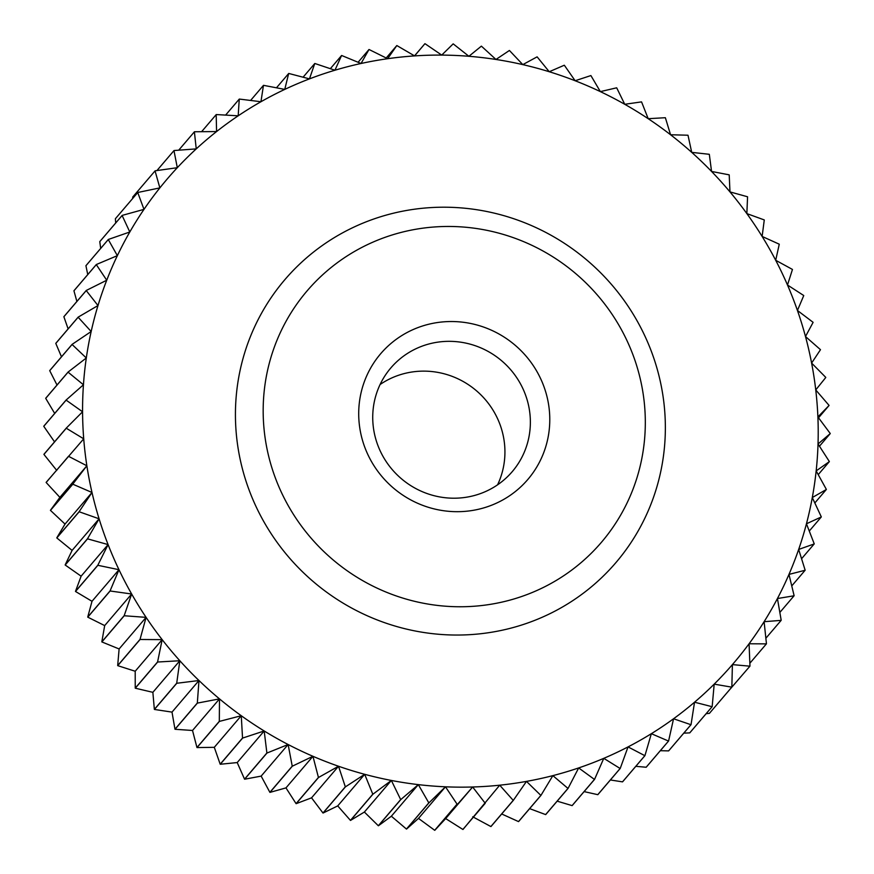 <?xml version="1.0" encoding="UTF-8"?>
<svg xmlns="http://www.w3.org/2000/svg" width="874" height="874" viewBox="0 0 874 874"><rect width="100%" height="100%" fill="white"/><g stroke="black" fill="none" stroke-linecap="round" stroke-linejoin="round"><path stroke-width="1.31" d="M529.994 414.527A79.84 77.404 40.5 0 0 474.615 345.503A79.84 77.404 40.5 0 0 390.831 367.932A79.84 77.404 40.5 0 0 373.1 425.004A79.84 77.404 40.5 0 0 428.489 494.039A79.84 77.404 40.5 0 0 512.273 471.61A79.84 77.404 40.5 0 0 529.994 414.527M497.579 484.819A79.84 77.404 40.5 0 0 504.56 444.32A79.84 77.404 40.5 0 0 458.599 379.119A79.84 77.404 40.5 0 0 380.092 384.516M549.331 410.256A96.774 93.813 40.5 0 0 444.942 321.741A96.774 93.813 40.5 0 0 359.159 422.961A96.774 93.813 40.5 0 0 463.548 511.476A96.774 93.813 40.5 0 0 549.331 410.256M264.079 429.32A193.547 187.637 40.5 0 0 398.336 596.647A193.547 187.637 40.5 0 0 601.443 542.284A193.547 187.637 40.5 0 0 644.411 403.908A193.547 187.637 40.5 0 0 510.154 236.57A193.547 187.637 40.5 0 0 307.047 290.944A193.547 187.637 40.5 0 0 264.079 429.32M829.328 461.636A387.095 375.263 40.5 0 0 829.339 461.538L818.031 443.981A372.575 361.191 -139.5 0 1 816.425 468.388A372.575 361.191 -139.5 0 1 816.163 470.9L829.328 461.636L818.228 474.637M70.991 374.564L83.445 384.779A372.575 361.191 -139.5 0 1 84.363 373.864A372.575 361.191 -139.5 0 1 86.308 357.979L68.074 372.062L45.721 398.249A387.095 375.263 -139.5 0 0 45.71 398.347L68.063 372.16L70.991 374.564M54.691 413.424L45.71 398.347M453.136 43.897L441.72 55.095L425.004 43.7A387.095 375.263 40.5 0 0 424.906 43.7L414.582 55.903L396.894 45.579A387.095 375.263 40.5 0 0 396.796 45.579L387.641 58.711L369.068 49.512A387.095 375.263 40.5 0 0 368.97 49.534L361.049 63.485L341.668 55.499A387.095 375.263 40.5 0 0 341.57 55.521L334.939 70.226L314.858 63.496A387.095 375.263 40.5 0 0 314.76 63.529L309.462 78.879L288.77 73.46A387.095 375.263 40.5 0 0 288.671 73.503L284.76 89.399L263.544 85.335A387.095 375.263 40.5 0 0 263.456 85.379L260.955 101.734L239.334 99.068A387.095 375.263 40.5 0 0 239.257 99.112L238.187 115.816L216.26 114.56A387.095 375.263 40.5 0 0 216.184 114.625L216.577 131.559L194.465 131.755A387.095 375.263 40.5 0 0 194.389 131.821L196.246 148.886L174.046 150.536A387.095 375.263 40.5 0 0 173.97 150.612L177.302 167.699L155.124 170.812A387.095 375.263 40.5 0 0 155.059 170.889L159.855 187.899L137.797 192.477L115.444 218.653A387.095 375.263 -139.5 0 0 115.39 218.729L137.742 192.553L143.992 209.367L122.174 215.397L99.822 241.574A387.095 375.263 -139.5 0 0 99.767 241.661L122.12 215.485L129.8 231.992L108.321 239.465L85.969 265.641A387.095 375.263 -139.5 0 0 85.925 265.729L108.278 239.542L117.356 255.656L96.326 264.527L73.984 290.703A387.095 375.263 -139.5 0 0 73.94 290.802L96.293 264.614L106.737 280.226L86.264 290.463L63.911 316.65A387.095 375.263 -139.5 0 0 63.878 316.738L86.231 290.561L97.986 305.561L78.168 317.131L55.816 343.307A387.095 375.263 -139.5 0 0 55.794 343.406L78.136 317.229L91.169 331.519L72.094 344.378L49.742 370.565A387.095 375.263 -139.5 0 0 49.72 370.663L72.072 344.476L86.308 357.979A372.575 361.191 -139.5 0 1 91.169 331.519A372.575 361.191 -139.5 0 1 97.986 305.561A372.575 361.191 -139.5 0 1 106.737 280.226A372.575 361.191 -139.5 0 1 117.356 255.656A372.575 361.191 -139.5 0 1 129.8 231.992A372.575 361.191 -139.5 0 1 143.992 209.367A372.575 361.191 -139.5 0 1 159.855 187.899A372.575 361.191 -139.5 0 1 177.302 167.699A372.575 361.191 -139.5 0 1 196.246 148.886A372.575 361.191 -139.5 0 1 216.577 131.559A372.575 361.191 -139.5 0 1 238.187 115.816A372.575 361.191 -139.5 0 1 260.955 101.734A372.575 361.191 -139.5 0 1 284.76 89.399A372.575 361.191 -139.5 0 1 309.462 78.879A372.575 361.191 -139.5 0 1 334.939 70.226A372.575 361.191 -139.5 0 1 361.049 63.485A372.575 361.191 -139.5 0 1 387.641 58.711A372.575 361.191 -139.5 0 1 414.582 55.903A372.575 361.191 -139.5 0 1 441.72 55.095A372.575 361.191 -139.5 0 1 468.901 56.286L453.235 43.897A387.095 375.263 40.5 0 0 453.136 43.897M481.345 46.169L468.901 56.286A372.575 361.191 -139.5 0 1 495.973 59.465L481.443 46.18A387.095 375.263 40.5 0 0 481.345 46.169M509.367 50.495L495.973 59.465A372.575 361.191 -139.5 0 1 522.805 64.621L509.466 50.517A387.095 375.263 40.5 0 0 509.367 50.495M537.062 56.876L522.805 64.621A372.575 361.191 -139.5 0 1 549.243 71.734L537.16 56.897A387.095 375.263 40.5 0 0 537.062 56.876M564.265 65.244L549.243 71.734A372.575 361.191 -139.5 0 1 575.136 80.747L564.364 65.277A387.095 375.263 40.5 0 0 564.265 65.244M590.835 75.579L575.136 80.747A372.575 361.191 -139.5 0 1 600.351 91.617L590.933 75.623A387.095 375.263 40.5 0 0 590.835 75.579M616.629 87.815L600.351 91.617A372.575 361.191 -139.5 0 1 624.746 104.29L616.716 87.859A387.095 375.263 40.5 0 0 616.629 87.815M641.494 101.887L624.746 104.29A372.575 361.191 -139.5 0 1 648.191 118.689L641.582 101.941A387.095 375.263 40.5 0 0 641.494 101.887M665.311 117.717L648.191 118.689A372.575 361.191 -139.5 0 1 670.555 134.749L665.387 117.772A387.095 375.263 40.5 0 0 665.311 117.717M687.936 135.219L670.555 134.749A372.575 361.191 -139.5 0 1 691.716 152.36L688.013 135.284A387.095 375.263 40.5 0 0 687.936 135.219M709.251 154.294L691.716 152.36A372.575 361.191 -139.5 0 1 711.556 171.446L709.327 154.37A387.095 375.263 40.5 0 0 709.251 154.294M729.145 174.844L711.556 171.446A372.575 361.191 -139.5 0 1 729.976 191.898L729.211 174.92A387.095 375.263 40.5 0 0 729.145 174.844M747.499 196.759L729.976 191.898A372.575 361.191 -139.5 0 1 746.855 213.606L747.565 196.836A387.095 375.263 40.5 0 0 747.499 196.759M764.215 219.909L746.855 213.606A372.575 361.191 -139.5 0 1 762.128 236.439L764.269 219.986A387.095 375.263 40.5 0 0 764.215 219.909M779.215 244.174L762.128 236.439A372.575 361.191 -139.5 0 1 775.697 260.277L779.258 244.25A387.095 375.263 40.5 0 0 779.215 244.174M792.401 269.411L775.697 260.277A372.575 361.191 -139.5 0 1 787.485 285L792.445 269.509A387.095 375.263 40.5 0 0 792.401 269.411M803.698 295.499L787.485 285A372.575 361.191 -139.5 0 1 797.438 310.467L803.741 295.598A387.095 375.263 40.5 0 0 803.698 295.499M813.06 322.288L797.438 310.467A372.575 361.191 -139.5 0 1 805.489 336.534L813.093 322.386A387.095 375.263 40.5 0 0 813.06 322.288M820.435 349.633L805.489 336.534A372.575 361.191 -139.5 0 1 811.607 363.071L820.457 349.731A387.095 375.263 40.5 0 0 820.435 349.633M825.766 377.382L811.607 363.071A372.575 361.191 -139.5 0 1 815.748 389.924L825.777 377.481A387.095 375.263 40.5 0 0 825.766 377.382M829.044 405.481A387.095 375.263 40.5 0 0 829.044 405.383L815.748 389.924A372.575 361.191 -139.5 0 1 817.889 416.942L829.044 405.481L818.534 417.794M830.234 433.591A387.095 375.263 40.5 0 0 830.234 433.493L817.889 416.942A372.575 361.191 -139.5 0 1 818.031 443.981L830.234 433.591L819.462 446.199M826.345 489.484A387.095 375.263 40.5 0 0 826.356 489.385L816.163 470.9A372.575 361.191 -139.5 0 1 812.296 497.546L826.345 489.484L814.83 502.965M821.287 516.971A387.095 375.263 40.5 0 0 821.309 516.873L812.296 497.546A372.575 361.191 -139.5 0 1 806.451 523.777L821.287 516.971L809.28 531.031M814.197 543.945A387.095 375.263 40.5 0 0 814.229 543.846L806.451 523.777A372.575 361.191 -139.5 0 1 798.661 549.44L814.197 543.945L801.578 558.726M805.118 570.263A387.095 375.263 40.5 0 0 805.151 570.176L798.661 549.44A372.575 361.191 -139.5 0 1 788.971 574.404L805.118 570.263L791.768 585.897M794.073 595.784A387.095 375.263 40.5 0 0 794.116 595.697L788.971 574.404A372.575 361.191 -139.5 0 1 777.434 598.537L794.073 595.784L779.848 612.445M781.148 620.365A387.095 375.263 40.5 0 0 781.192 620.278L777.434 598.537A372.575 361.191 -139.5 0 1 764.105 621.698L781.148 620.365L765.875 638.249M766.4 643.876A387.095 375.263 40.5 0 0 766.454 643.799L764.105 621.698A372.575 361.191 -139.5 0 1 749.073 643.767L766.4 643.876L749.859 663.246M749.914 666.185A387.095 375.263 40.5 0 0 749.968 666.108L749.073 643.767A372.575 361.191 -139.5 0 1 732.401 664.611L749.914 666.185L727.31 692.405M709.426 713.348A387.095 375.263 -139.5 0 0 709.491 713.271L731.844 687.095L732.401 664.611A372.575 361.191 -139.5 0 1 714.189 684.134L731.778 687.161L709.426 713.348L706.137 713.697M689.739 732.882A387.095 375.263 -139.5 0 0 689.815 732.816L712.168 706.64L714.189 684.134A372.575 361.191 -139.5 0 1 694.535 702.215L712.091 706.705L689.739 732.882L683.785 733.144M668.61 750.886A387.095 375.263 -139.5 0 0 668.686 750.821L691.039 724.644L694.535 702.215A372.575 361.191 -139.5 0 1 673.559 718.767L690.963 724.71L668.61 750.886L660.318 750.7M646.159 767.241A387.095 375.263 -139.5 0 0 646.247 767.186L668.588 741.01L673.559 718.767A372.575 361.191 -139.5 0 1 651.349 733.69L668.512 741.065L646.159 767.241L635.813 766.323M622.506 781.869A387.095 375.263 -139.5 0 0 622.594 781.815L644.936 755.639L651.349 733.69A372.575 361.191 -139.5 0 1 628.045 746.899L644.859 755.682L622.506 781.869L610.38 779.969M597.772 794.674A387.095 375.263 -139.5 0 0 597.86 794.641L620.212 768.454L628.045 746.899A372.575 361.191 -139.5 0 1 603.781 758.337L620.125 768.497L597.772 794.674L584.116 791.604M572.099 805.61A387.095 375.263 -139.5 0 0 572.197 805.566L594.549 779.389L603.781 758.337A372.575 361.191 -139.5 0 1 578.664 767.929L594.451 779.422L572.099 805.61L557.164 801.163M545.627 814.59A387.095 375.263 -139.5 0 0 545.726 814.568L568.078 788.381L578.664 767.929A372.575 361.191 -139.5 0 1 552.86 775.631L567.98 788.414L545.627 814.59L529.644 808.636M518.511 821.593A387.095 375.263 -139.5 0 0 518.599 821.571L540.951 795.384L552.86 775.631A372.575 361.191 -139.5 0 1 526.487 781.389L540.853 795.406L518.511 821.593L501.698 813.978M490.871 826.553A387.095 375.263 -139.5 0 0 490.969 826.542L513.322 800.365L526.487 781.389A372.575 361.191 -139.5 0 1 499.709 785.191L513.224 800.376L490.871 826.553L472.736 816.786M462.892 829.459A387.095 375.263 -139.5 0 0 462.991 829.459L499.709 785.191A372.575 361.191 -139.5 0 1 472.648 786.993L485.234 803.282L462.892 829.459L445.674 818.588L434.793 830.3L472.648 786.993A372.575 361.191 -139.5 0 1 445.478 786.808L457.047 804.124L434.695 830.3L418.504 818.403L406.552 829.065L428.905 802.889L445.478 786.808A372.575 361.191 -139.5 0 1 418.329 784.623L428.806 802.878L406.454 829.055L391.355 816.218L378.42 825.766L400.773 799.59L418.329 784.623A372.575 361.191 -139.5 0 1 391.355 780.449L400.674 799.568L378.322 825.744L364.382 812.044L350.54 820.413L372.892 794.226L391.355 780.449A372.575 361.191 -139.5 0 1 364.698 774.309L372.794 794.204L350.441 820.391L337.725 805.904L323.074 813.028L345.427 786.851L364.698 774.309A372.575 361.191 -139.5 0 1 338.522 766.247L345.328 786.819L322.987 813.006L311.548 797.842L296.177 803.665L318.518 777.489L338.522 766.247A372.575 361.191 -139.5 0 1 312.947 756.294L318.431 777.456L296.078 803.632L285.973 787.889L269.979 792.379L292.32 766.192L312.947 756.294A372.575 361.191 -139.5 0 1 288.125 744.517L292.233 766.159L269.88 792.336L261.151 776.112L244.633 779.215L266.974 753.038L288.125 744.517A372.575 361.191 -139.5 0 1 264.188 730.97L266.887 752.984L244.545 779.16L237.215 762.565L220.27 764.258L242.622 738.071L264.188 730.97A372.575 361.191 -139.5 0 1 241.268 715.73L242.535 738.017L220.182 764.193L214.294 747.325L197.032 747.576L219.385 721.4L241.268 715.73A372.575 361.191 -139.5 0 1 219.494 698.883L219.308 721.334L196.956 747.51L192.52 730.478L175.051 729.277L197.393 703.1L219.494 698.883A372.575 361.191 -139.5 0 1 198.977 680.518L197.327 703.024L174.975 729.211L172.003 712.113L154.425 709.448L176.777 683.271L198.977 680.518A372.575 361.191 -139.5 0 1 179.836 660.733L176.712 683.195L154.359 709.371L152.863 692.328L135.295 688.199L157.648 662.022L179.836 660.733A372.575 361.191 -139.5 0 1 162.171 639.648L157.582 661.946L135.23 688.122L135.197 671.243L117.739 665.66L140.091 639.484L162.171 639.648A372.575 361.191 -139.5 0 1 146.089 617.361L140.037 639.397L117.684 665.573L119.115 648.956L101.876 641.931L124.228 615.755L146.089 617.361A372.575 361.191 -139.5 0 1 131.657 594.003L124.174 615.667L101.821 641.855L104.683 625.598L87.782 617.164L110.124 590.988L131.657 594.003A372.575 361.191 -139.5 0 1 118.973 569.706L110.08 590.9L87.728 617.077L91.999 601.301L75.525 591.48L97.877 565.303L118.973 569.706A372.575 361.191 -139.5 0 1 108.092 544.589L97.833 565.205L75.481 591.392L81.118 576.184L65.189 565.019L87.531 538.843L108.092 544.589A372.575 361.191 -139.5 0 1 99.09 518.806L87.498 538.745L65.157 564.932L72.105 550.402L56.81 537.936L79.163 511.76L99.09 518.806A372.575 361.191 -139.5 0 1 91.999 492.488L79.141 511.661L56.788 537.838L65.026 524.083L50.463 510.372L72.804 484.196L91.999 492.488A372.575 361.191 -139.5 0 1 86.865 465.776L72.793 484.098L50.441 510.274L59.891 497.372L46.147 482.481L68.5 456.294L86.865 465.776A372.575 361.191 -139.5 0 1 83.718 438.824L46.136 482.382A387.095 375.263 -139.5 0 0 46.147 482.481M445.674 818.588L472.648 786.993M418.504 818.403L445.478 786.808M391.355 816.218L418.329 784.623M364.382 812.044L391.355 780.449M337.725 805.904L364.698 774.309M311.548 797.842L338.522 766.247M285.973 787.889L312.947 756.294M261.151 776.112L288.125 744.517M237.215 762.565L264.188 730.97M214.294 747.325L241.268 715.73M192.52 730.478L219.494 698.883M172.003 712.113L198.977 680.518M152.863 692.328L179.836 660.733M135.197 671.243L162.171 639.648M119.115 648.956L146.089 617.361M104.683 625.598L131.657 594.003M91.999 601.301L118.973 569.706M81.118 576.184L108.092 544.589M72.105 550.402L99.09 518.806M65.026 524.083L91.999 492.488M59.891 497.372L86.865 465.776M56.744 470.42L43.919 454.404L66.271 428.227L83.718 438.824A372.575 361.191 -139.5 0 1 82.571 411.774L66.26 428.129L43.919 454.305A387.095 375.263 -139.5 0 0 43.919 454.404M54.538 441.862L43.766 426.304L66.118 400.128L82.571 411.774A372.575 361.191 -139.5 0 1 83.445 384.779L66.118 400.03L43.776 426.206A387.095 375.263 -139.5 0 0 43.766 426.304M57.007 385.019L49.72 370.663M61.486 356.8L55.794 343.406M68.117 328.897L63.878 316.738M76.879 301.454L73.94 290.802M87.75 274.578L85.925 265.729M100.696 248.391L99.767 241.661M115.696 222.979L115.39 218.729M132.717 198.431L132.706 197.065L155.059 170.889M156.938 170.561L173.97 150.612M178.711 150.186L194.389 131.821M201.621 131.679L216.184 114.625M225.623 115.084L239.257 99.112M250.598 100.444L263.456 85.379M276.468 87.793L288.671 73.503M303.092 77.196L314.76 63.529M330.35 68.675L341.57 55.521M358.1 62.262L368.97 49.534M386.21 57.99L396.796 45.579M414.516 55.87L424.906 43.7M236.45 435.416A217.746 211.093 40.5 0 0 471.326 634.568A217.746 211.093 40.5 0 0 664.338 406.825A217.746 211.093 40.5 0 0 429.462 207.684A217.746 211.093 40.5 0 0 236.45 435.416"/></g></svg>
